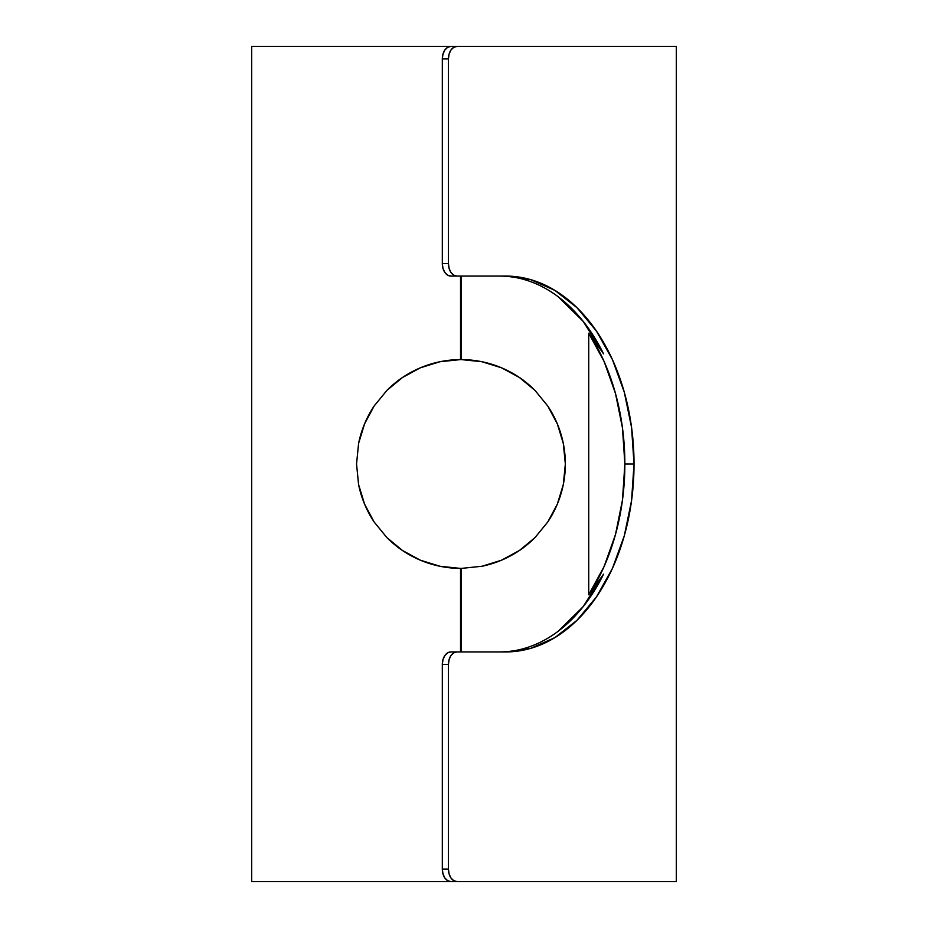 <?xml version="1.0" encoding="UTF-8"?>
<svg xmlns="http://www.w3.org/2000/svg" width="928" height="928" viewBox="0 0 928 928"><rect width="100%" height="100%" fill="white"/><g stroke="black" fill="none" stroke-linecap="round" stroke-linejoin="round"><path stroke-width="1.39" d="M624.857 464A187.92 128.18 90 0 0 588.735 333.245L603.583 353.858A187.92 128.18 90 0 0 499.728 276.08C509.866 276.08 519.866 277.82 529.714 281.3C539.574 284.768 549.016 289.896 558.041 296.647L583.132 321.297L603.583 353.858L588.735 333.245L604.093 361.468L615.484 393.46L622.491 428.075L624.857 464L622.491 499.925L615.484 534.54L604.093 566.532L588.735 594.755L588.735 333.245L588.735 594.755A187.92 128.18 90 0 0 624.857 464L634.021 464L624.857 464M505.841 276.08A187.92 128.18 -90 0 1 634.021 464L631.55 427.344L624.266 392.092L612.422 359.6L596.472 331.122L577.054 307.748L554.886 290.383L530.839 279.688L505.841 276.08L456.97 276.08L453.699 275.129L450.927 272.414L449.082 268.343L448.433 263.552L442.32 263.552L442.32 58.928L442.969 54.137L444.825 50.066L447.598 47.351L450.869 46.4L676.303 46.4L676.303 881.6L676.303 46.4L450.869 46.4A12.528 8.549 90 0 0 442.32 58.928L448.433 58.928L448.433 263.552L448.433 58.928L449.082 54.137L450.927 50.066L453.699 47.351L456.97 46.4A12.528 8.549 -90 0 0 448.433 58.928L442.32 58.928L442.32 263.552A12.528 8.549 90 0 0 450.869 276.08L447.598 275.129L444.825 272.414L442.969 268.343L442.32 263.552L448.433 263.552A12.528 8.549 -90 0 0 456.97 276.08L505.841 276.08M565.349 463.965A104.4 104.4 0 0 0 547.787 406.046L534.992 390.398A104.4 104.4 0 0 0 461.367 359.6L481.887 361.723L501.538 367.813L519.39 377.487C523.647 380.167 528.844 384.47 534.992 390.398A104.4 104.4 0 0 0 460.532 359.6A104.4 104.4 0 0 1 461.367 359.6L461.367 276.08L461.367 359.6L481.887 361.723L501.538 367.813L519.39 377.487L534.992 390.398L547.787 406.046L557.345 423.91L563.319 443.549L565.349 464L563.296 484.567A104.4 104.4 0 0 1 557.334 504.101A104.4 104.4 0 0 0 565.349 464.035M557.299 504.182A104.4 104.4 0 0 1 547.74 522.023L534.922 537.672A104.4 104.4 0 0 1 501.584 560.164A104.4 104.4 0 0 0 534.922 537.672C528.821 543.541 523.647 547.822 519.413 550.49L501.526 560.187L482.015 566.254L461.367 568.4A104.4 104.4 0 0 1 386.895 537.602A104.4 104.4 0 0 0 460.532 568.4L440.011 566.277L420.361 560.187L402.508 550.513C398.251 547.833 393.043 543.53 386.895 537.602L374.112 521.954A104.4 104.4 0 0 1 364.565 504.113A104.4 104.4 0 0 0 374.112 521.954L364.553 504.09A104.4 104.4 0 0 1 358.568 484.451A104.4 104.4 0 0 0 364.542 504.066L358.568 484.451L356.549 464L358.591 443.433L364.576 423.852L374.158 405.977L386.976 390.328L402.474 377.51L420.361 367.813L439.872 361.746L460.532 359.6L460.532 276.08L460.532 359.6L439.872 361.746L420.361 367.813L402.474 377.51C398.24 380.178 393.078 384.459 386.976 390.328A104.4 104.4 0 0 1 420.338 367.824A104.4 104.4 0 0 0 386.976 390.328L374.158 405.977A104.4 104.4 0 0 0 364.588 423.806A104.4 104.4 0 0 1 374.158 405.977L364.576 423.852L358.591 443.433A104.4 104.4 0 0 1 364.553 423.91A104.4 104.4 0 0 0 358.591 443.422L356.549 464L358.568 484.451L364.553 504.09L374.112 521.954L386.895 537.602L402.508 550.513L420.361 560.187L440.011 566.277L460.532 568.4A104.4 104.4 0 0 0 461.367 568.4L461.367 651.92L461.367 568.4L482.015 566.254L501.526 560.187L519.413 550.49L534.922 537.672L547.74 522.023A104.4 104.4 0 0 0 557.299 504.182M501.48 560.21A104.4 104.4 0 0 1 482.108 566.231A104.4 104.4 0 0 0 501.48 560.21M557.322 504.148L547.74 522.023L557.322 504.148L563.296 484.567L557.322 504.148M563.319 443.549A104.4 104.4 0 0 0 547.787 406.046L557.345 423.91L563.319 443.549L565.349 464L563.296 484.567M603.583 574.142L588.735 594.755L603.583 574.142L583.132 606.703L558.041 631.353C549.016 638.104 539.574 643.232 529.714 646.7C519.866 650.18 509.866 651.92 499.728 651.92A187.92 128.18 90 0 0 603.583 574.142M460.532 46.4L251.697 46.4L251.697 881.6L460.532 881.6L251.697 881.6L251.697 46.4L603.583 46.4M460.532 651.92L460.532 568.4L460.532 651.92M603.583 881.6L456.97 881.6L676.303 881.6L456.97 881.6L453.699 880.649L450.927 877.934L449.082 873.863L448.433 869.072L448.433 664.448L449.082 659.657L450.927 655.586L453.699 652.871L456.97 651.92L505.841 651.92L530.839 648.312L554.886 637.617L577.054 620.252L596.472 596.878L612.422 568.4L624.266 535.908L631.55 500.656L634.021 464A187.92 128.18 -90 0 1 505.841 651.92L450.869 651.92A12.528 8.549 90 0 0 442.32 664.448L442.969 659.657L444.825 655.586L447.598 652.871L450.869 651.92L456.97 651.92A12.528 8.549 -90 0 0 448.433 664.448L448.433 869.072L442.32 869.072L442.32 664.448L448.433 664.448L442.32 664.448L442.32 869.072A12.528 8.549 90 0 0 450.869 881.6L456.97 881.6A12.528 8.549 -90 0 1 448.433 869.072L442.32 869.072L442.969 873.863L444.825 877.934L447.598 880.649L450.869 881.6L456.97 881.6M439.779 361.769A104.4 104.4 0 0 0 420.396 367.801A104.4 104.4 0 0 1 439.779 361.769M439.976 361.723A104.4 104.4 0 0 1 460.532 359.6M450.869 276.08L456.97 276.08L450.869 276.08"/></g></svg>
